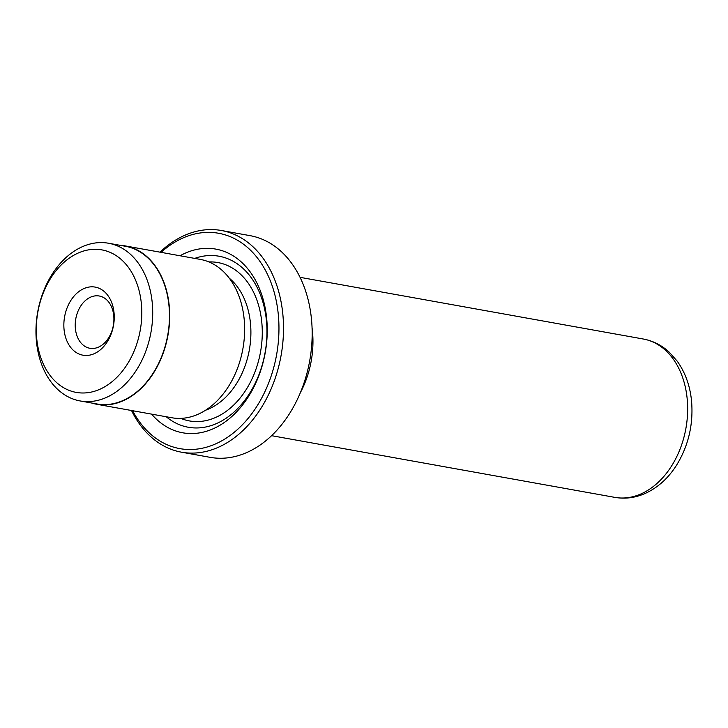 <?xml version="1.0" encoding="UTF-8"?>
<svg xmlns="http://www.w3.org/2000/svg" width="728" height="728" viewBox="0 0 728 728"><rect width="100%" height="100%" fill="white"/><g stroke="black" fill="none" stroke-linecap="round" stroke-linejoin="round"><path stroke-width="1.09" d="M141.405 304.067A72.4 51.997 -79.8 0 0 82.573 251.351A72.4 51.997 -79.8 0 0 36.691 338.22A72.4 51.997 -79.8 0 0 95.523 390.936A72.4 51.997 -79.8 0 0 141.405 304.067M152.279 303.203A80.126 57.539 -79.8 0 0 108.508 243.234A80.126 57.539 -79.8 0 0 36.4 340.986A80.126 57.539 -79.8 0 0 80.162 400.955A80.126 57.539 -79.8 0 0 152.279 303.203M114.059 312.985A34.589 24.843 100.2 0 1 92.138 354.49A34.589 24.843 100.2 0 1 64.037 329.302A34.589 24.843 100.2 0 1 85.959 287.797A34.589 24.843 100.2 0 1 114.059 312.985M75.366 328.392A26.545 19.064 -79.8 0 0 89.862 348.266A26.545 19.064 -79.8 0 0 113.759 315.87A26.545 19.064 -79.8 0 0 99.254 296.005A26.545 19.064 -79.8 0 0 75.366 328.392M80.162 400.955L96.915 403.967A80.126 57.539 -79.8 0 0 169.023 306.206A80.126 57.539 -79.8 0 0 125.262 246.246L108.508 243.234M181.536 452.197L210.183 457.348A112.622 80.881 -79.8 0 0 311.548 319.938A112.622 80.881 -79.8 0 0 250.032 235.644L221.376 230.494A112.622 80.881 100.2 0 1 282.892 314.787A112.622 80.881 100.2 0 1 181.536 452.197A112.622 80.881 100.2 0 1 131.513 410.51M132.614 410.71A109.409 78.569 -79.8 0 0 226.736 437.81A109.409 78.569 -79.8 0 0 278.36 315.151A109.409 78.569 -79.8 0 0 161.07 252.352M159.969 252.152A112.622 80.881 100.2 0 1 221.376 230.494M91.837 403.057A80.444 57.767 -79.8 0 0 96.86 404.286L171.799 417.754A80.444 57.767 -79.8 0 0 244.199 319.601A80.444 57.767 -79.8 0 0 200.255 259.396L125.316 245.928A80.444 57.767 -79.8 0 0 120.184 245.327M151.597 414.123A93.32 67.012 -79.8 0 0 229.347 418.646A93.32 67.012 -79.8 0 0 266.73 318.946A93.32 67.012 -79.8 0 0 180.053 255.765M166.239 416.753A86.887 62.39 -79.8 0 0 235.699 410.51A86.887 62.39 -79.8 0 0 266.484 321.248A86.887 62.39 -79.8 0 0 194.695 258.394M300.418 392.556A80.444 57.767 -79.8 0 0 312.521 331.877A80.444 57.767 -79.8 0 0 312.057 327.791M96.86 404.286A80.444 57.767 -79.8 0 0 169.26 306.133A80.444 57.767 -79.8 0 0 125.316 245.928M205.56 410.228A72.4 51.997 -79.8 0 0 250.505 323.678A72.4 51.997 -79.8 0 0 229.293 278.205M180.79 418.382A80.444 57.767 -79.8 0 0 238.966 399.426A80.444 57.767 -79.8 0 0 261.834 322.768A80.444 57.767 -79.8 0 0 208.9 261.934M643.27 339.011C653.062 340.841 661.734 345.245 669.296 352.225L677.167 361.106C685.321 372.527 690.135 386.004 691.6 401.528C693.42 424.57 688.424 445.754 676.64 465.074C668.122 478.514 657.357 488.097 644.335 493.821C634.652 497.906 624.815 499.09 614.814 497.37A80.444 57.767 -79.8 0 0 687.214 399.217A80.444 57.767 -79.8 0 0 643.27 339.011L300.045 277.332M614.814 497.37L271.589 435.681"/></g></svg>
